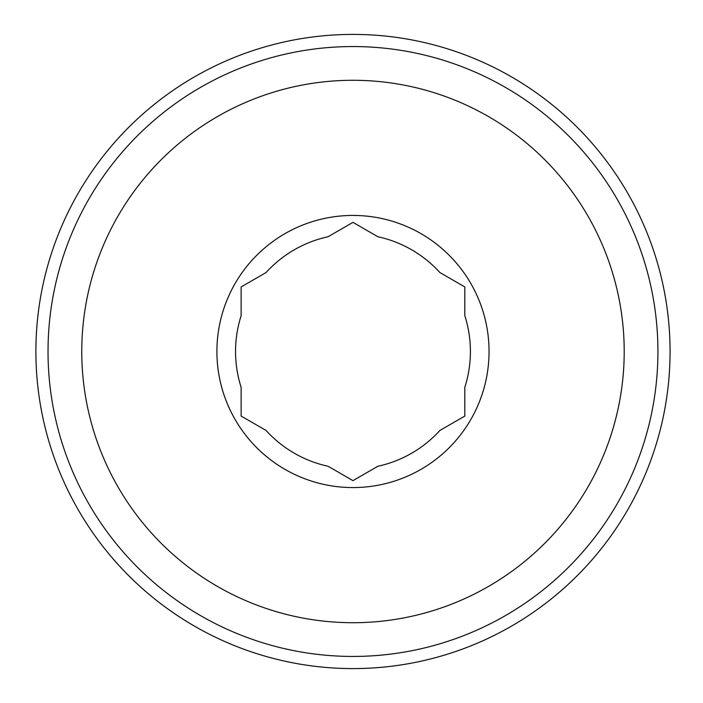 <?xml version="1.0" encoding="UTF-8"?>
<svg xmlns="http://www.w3.org/2000/svg" width="703" height="703" viewBox="0 0 703 703"><rect width="100%" height="100%" fill="white"/><g stroke="black" fill="none" stroke-linecap="round" stroke-linejoin="round"><path stroke-width="1.05" d="M266.05 272.553A117.427 117.427 0 0 1 328.064 236.744L352.976 222.359L377.889 236.744A117.427 117.427 0 0 1 439.902 272.553L464.815 286.929L464.815 315.691A117.427 117.427 0 0 1 464.815 387.309L464.815 416.071L439.902 430.447A117.427 117.427 0 0 1 377.889 466.256L352.976 480.641L328.064 466.256A117.427 117.427 0 0 1 266.05 430.447L241.138 416.071L241.138 387.309A117.427 117.427 0 0 1 241.138 315.691L241.138 286.929L266.05 272.553M352.976 215.434A136.066 136.066 0 0 1 470.817 419.533A136.066 136.066 0 0 1 235.136 419.533A136.066 136.066 0 0 1 352.976 215.434M81.768 351.5A271.209 271.209 0 0 1 488.585 116.619A271.209 271.209 0 0 1 488.585 586.381A271.209 271.209 0 0 1 81.768 351.5M48.032 351.5A304.944 304.944 0 0 1 505.448 87.409A304.944 304.944 0 0 1 505.448 615.591A304.944 304.944 0 0 1 48.032 351.5M35.888 351.5A317.088 317.088 0 0 1 511.52 76.891A317.088 317.088 0 0 1 511.52 626.109A317.088 317.088 0 0 1 35.888 351.5"/></g></svg>
